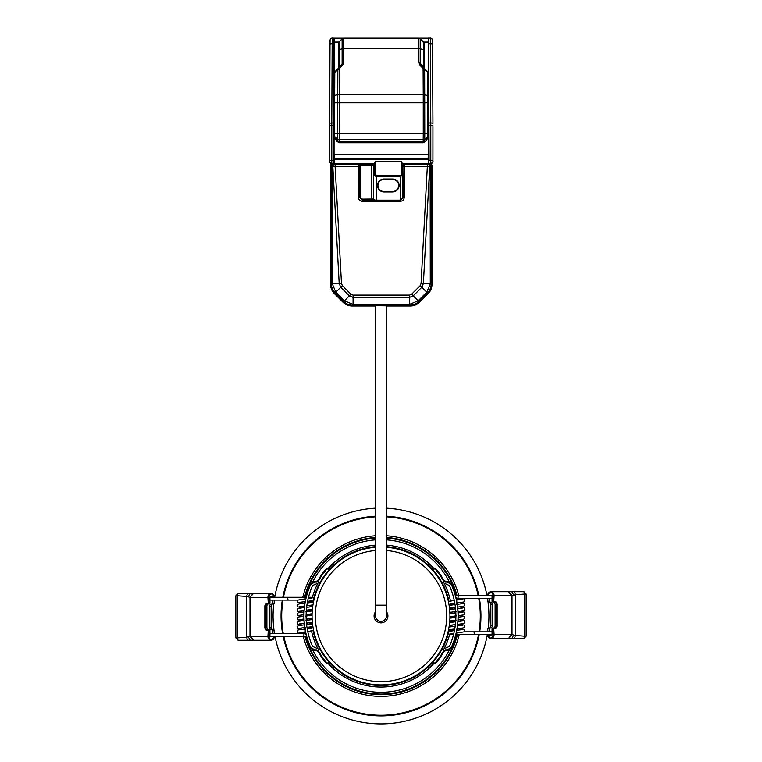 <?xml version="1.0" encoding="UTF-8"?>
<svg xmlns="http://www.w3.org/2000/svg" width="762" height="762" viewBox="0 0 762 762"><rect width="100%" height="100%" fill="white"/><g stroke="black" fill="none" stroke-linecap="round" stroke-linejoin="round"><path stroke-width="1.14" d="M402.117 163.792L420.462 163.906M356.14 163.906L374.485 163.792M402.888 166.383L402.117 166.383M374.485 166.383L373.713 166.383M420.653 163.716L402.117 163.611L428.387 163.582L428.387 159.268L427.549 158.429L335.023 158.429L334.375 157.782M420.462 163.792L402.117 163.611L430.759 163.582A2.162 2.162 135 0 0 432.911 161.42L432.93 125.778L432.93 160.344C432.445 161.125 434.35 161.801 430.759 163.582L430.778 160.344L432.93 160.344M373.713 166.545L374.485 166.545M402.117 166.545L402.888 166.545M355.844 163.611L332.756 163.611L372.637 164.221L373.513 165.497A1.076 1.076 -135 0 0 372.437 164.421L372.637 164.221M374.599 200.158A1.076 1.076 45 0 1 373.513 199.082L373.513 165.497L360.512 165.516L360.512 164.44L358.35 164.478A1.076 1.076 45 0 1 359.426 165.554L360.512 165.516L360.512 197.301L362.341 199.13L373.57 199.025L374.647 200.111L362.341 200.215L359.426 197.301L359.426 165.554L359.388 197.339L362.302 200.254L400.26 200.254L403.174 197.339L402.888 165.306L403.965 164.221L420.748 163.611M400.364 200.101L403.031 197.196L404.251 197.339C404.003 199.749 402.669 201.073 400.26 201.33L400.364 176.489M375.676 305.714L410.413 306L387.182 306M392.62 179.013L383.981 179.013A6.467 6.467 0 0 0 377.514 185.49A6.467 6.467 0 0 0 383.981 191.957L392.62 191.957A6.467 6.467 0 0 0 399.088 185.49A6.467 6.467 0 0 0 392.62 179.013L392.62 179.137A6.353 6.353 0 0 1 398.964 185.49A6.353 6.353 0 0 1 392.62 191.834L383.981 191.834L392.62 191.957M400.288 200.177L400.288 176.508M376.304 176.508L376.304 200.177L400.193 200.177M376.238 176.489L376.304 200.177M431.225 283.75C431.092 287.455 429.825 290.484 427.434 292.856L426.768 292.179L430.282 283.788L431.225 283.75L431.111 166.63L431.978 165.773L431.978 284.445L431.968 165.773A2.162 2.162 -135 0 0 429.816 163.611L428.958 164.468A2.162 2.162 -135 0 1 431.111 166.63L403.174 166.659M410.413 306C414.137 305.876 417.195 304.619 419.576 302.209C417.024 304.686 413.966 305.953 410.413 306L409.67 305.257C413.395 305.133 416.452 303.867 418.824 301.466L427.434 292.856L428.177 293.599L419.576 302.209L428.177 293.599C430.587 291.217 431.844 288.169 431.968 284.445L431.225 283.693L423.367 283.55L421.824 287.245L413.214 295.856L409.489 297.399L353.073 297.399L349.348 295.856L340.747 287.245L339.204 283.55L332.842 166.735L330.594 165.773L330.594 284.445C330.718 288.169 331.984 291.217 334.385 293.599L342.995 302.209C345.377 304.619 348.425 305.876 352.149 306L375.39 306L352.149 306L352.901 305.257C349.167 305.133 346.119 303.867 343.738 301.466L335.128 292.856C332.746 290.493 331.48 287.455 331.337 283.75L331.451 166.63A2.162 2.162 135 0 1 333.613 164.468L333.927 164.487A2.162 1.524 91 0 0 332.403 166.726L332.289 283.788L331.337 283.75M343.738 301.466L342.995 302.209L334.385 293.599L335.804 292.179L344.405 300.79L352.854 304.305L409.708 304.305L418.157 300.79L426.768 292.179L420.205 285.626L421.072 283.483L423.367 283.55L429.72 166.735A2.162 1.524 89 0 0 428.196 164.487L428.635 164.487A2.162 1.524 89 0 1 430.159 166.726L430.273 283.788M335.128 292.856L335.804 292.179L332.289 283.788L330.594 284.445L330.594 165.773A2.162 2.162 135 0 1 332.756 163.611L333.613 164.468M373.713 199.577L373.713 165.306M402.888 165.306L402.888 198.11M376.238 200.111L374.647 200.111M403.965 164.221L427.434 164.497L421.072 283.483M333.927 164.487L334.366 164.487A2.162 1.524 91 0 0 332.842 166.735L335.137 166.659L341.49 283.483L332.289 283.788M334.366 164.487L335.137 164.497L335.137 166.659L359.388 166.659M341.49 283.483L342.367 285.626L350.968 294.237L353.073 295.104L409.489 295.104L411.594 294.237L418.157 300.79M428.196 72.352L428.196 42.377L428.473 38.205L430.311 38.1A2.162 2.162 -135 0 1 432.464 40.262L432.559 44.263A2.162 0.562 -0.3 0 1 432.559 44.263L432.93 123.53A2.162 0.562 -0.3 0 1 432.93 123.549L432.559 44.244C433.245 40.71 432.492 38.662 430.311 38.1L430.397 43.701A2.162 0.562 -0.3 0 1 432.559 44.244M428.463 158.048L429.082 160.344L428.577 38.1M334.375 72.352L334.089 38.205L343.348 38.205M334.089 42.091L338.88 42.091M423.691 42.091L428.473 42.091M428.473 38.205L419.224 38.205M333.985 38.1L333.861 43.701L332.165 43.701L331.794 122.987A2.162 0.562 -179.7 0 0 329.641 123.539L330.013 44.263A2.162 0.562 -179.7 0 0 330.013 44.263C329.327 40.71 330.079 38.662 332.261 38.1L332.165 43.701A2.162 0.562 -179.7 0 0 330.013 44.244L330.098 40.262A2.162 2.162 135 0 1 332.261 38.1L334.089 38.205M333.861 43.701L333.48 160.344L333.489 162.115L333.537 158.62L334.108 158.048M374.485 163.058L375.237 161.42L375.237 174.374A1.4 1.4 0 0 0 376.647 175.774L399.955 175.774A1.4 1.4 0 0 0 401.355 174.374L401.355 161.42L402.117 163.058L402.117 174.374A2.162 2.162 0 0 1 399.955 176.527L376.647 176.527A2.162 2.162 0 0 1 374.485 174.374L374.485 163.058M333.489 161.42L334.137 161.42L334.185 163.582L333.489 162.115M429.073 162.115L428.387 163.582L430.759 163.582M428.196 157.782L427.549 158.429M429.082 160.344L430.778 160.344L430.768 122.987A2.162 0.562 -0.3 0 1 432.93 123.539M331.813 163.582A2.162 2.162 45 0 1 329.651 161.42L329.641 123.549A2.162 0.562 -179.7 0 0 329.641 123.549L329.632 160.344C330.127 161.125 328.222 161.801 331.813 163.582L374.485 163.582L331.813 163.582L331.794 160.344L329.632 160.344M333.489 122.987L331.794 122.987L331.794 125.778L329.632 125.778M428.196 42.377L423.872 42.377M338.699 42.377L334.375 42.377M334.07 136.436L334.166 133.321L334.689 136.379L337.89 141.008L339.328 141.98L423.186 141.98L427.853 136.512L428.501 137.179L425.32 141.608L423.186 142.742L339.328 142.742L337.147 141.561L334.07 137.103L334.508 72.2A1.076 1.076 -135 0 0 334.185 72.952L334.794 72.457L334.185 72.962L334.08 95.783L334.07 102.803L334.67 102.803L334.689 136.379L334.07 136.76M427.873 133.321L428.501 133.321L427.873 133.321L427.749 72.447A1.076 0.514 -45 0 0 427.749 71.885L428.063 72.2A1.076 1.076 135 0 1 428.377 72.952L424.644 69.342L424.777 133.321L427.873 133.321L427.853 136.512L428.501 134.169L428.501 137.008M427.739 136.665L428.501 137.179L428.501 154.581C428.454 159.067 428.415 159.067 428.368 154.581M423.186 142.742L423.253 133.321L424.777 133.321L424.739 138.97L427.396 137.122L428.158 137.665M424.596 141.056L425.32 141.608M337.89 141.008L337.147 141.561M337.899 140.98L337.747 138.951L335.223 137.131L334.442 137.665M423.491 67.627A1.076 0.514 -45 0 1 423.491 67.066L423.491 41.986L420.443 38.938A2.162 2.162 180 0 0 418.91 38.3L420.443 38.814L420.443 64.008A1.076 0.514 -45 0 0 420.367 64.265L419.529 64.437L418.91 61.798L424.129 67.808A1.076 1.076 0 0 0 424.444 68.58L427.749 71.885M420.443 38.814L424.129 43.396L424.129 50.044A2.162 0.562 -0 0 0 423.491 49.654L420.443 48.863A2.162 0.562 180 0 0 418.91 48.701L418.91 61.798L421.253 65.389L420.491 65.875L419.529 64.437M424.644 68.78A1.076 0.514 -45 0 1 424.644 69.342L423.11 68.494L423.872 68.009M427.853 95.383L428.482 95.783L428.501 102.803L423.253 102.803L423.234 94.44L428.482 95.783L428.311 72.857A1.076 1.01 135 0 0 428.034 72.161L427.692 71.828M338.442 67.808L338.442 43.396L339.071 41.872L339.071 67.066A1.076 0.514 -135 0 1 339.071 67.627L338.128 68.58A1.076 1.076 0 0 0 338.442 67.808L342.128 64.008A1.076 0.514 -135 0 1 342.205 64.265L343.652 61.798L342.071 65.875L334.794 72.457L334.67 102.803L337.709 102.803L337.842 69.409A1.076 0.533 45 0 1 337.861 68.847L338.642 68.066L339.404 68.551L339.328 142.742M338.442 50.044A2.162 0.562 180 0 1 339.071 49.654L342.128 48.863L342.128 64.008L343.652 61.798L343.652 48.701L418.91 48.701L418.91 38.3L343.652 38.3L343.652 48.701A2.162 0.562 -0 0 0 342.128 48.863L342.128 38.814L343.652 38.3A2.162 2.162 -0 0 0 342.128 38.938L339.071 41.986A2.162 2.162 180 0 0 338.442 43.51M338.642 68.066L342.205 64.265L343.043 64.437M341.309 65.389L342.071 65.875M334.87 71.828L334.804 71.895A1.076 0.533 45 0 0 334.794 72.457M334.804 71.895L337.861 68.847M424.739 138.97L424.729 138.998A2.162 1.524 -179.3 0 1 423.215 139.427L339.3 139.427A2.162 1.524 -0.7 0 1 337.766 138.979L337.709 133.321L423.253 133.321L423.253 102.803L337.709 102.803L337.709 133.321L334.166 133.321M424.729 138.998L424.586 141.018M424.758 94.583A2.162 0.562 179.7 0 0 423.234 94.421L423.11 68.494L420.491 65.875M424.129 50.044L424.129 67.808M339.071 41.872L342.128 38.814M418.91 38.186L343.652 38.186M334.194 154.581C334.156 159.067 334.108 159.067 334.07 154.581L334.07 137.103M429.082 152.095L428.501 152.095M479.679 631.841A99.946 99.946 0 0 0 479.384 598.38M478.841 595.57A99.946 99.946 0 0 0 386.401 516.179M375.599 516.179A99.946 99.946 0 0 0 282.816 597.303M282.321 600.104A99.946 99.946 0 0 0 282.616 633.565M283.159 636.375A99.946 99.946 0 0 0 479.184 634.641M274.301 633.565L273.996 630.079A107.928 107.928 0 0 1 273.777 603.666M274.701 597.303A107.928 107.928 0 0 1 375.599 508.178M386.401 508.178A107.928 107.928 0 0 1 486.985 595.57M487.49 598.38A107.928 107.928 0 0 1 487.613 599.18M487.699 598.38L488.004 601.866A107.928 107.928 0 0 1 488.223 628.279M487.299 634.641A107.928 107.928 0 0 1 275.015 636.375M274.51 633.565A107.928 107.928 0 0 1 274.387 632.765M375.599 535.743A80.41 80.41 0 0 0 302.79 597.303M303.219 636.375A80.41 80.41 0 0 0 459.21 634.641M458.781 595.57A80.41 80.41 0 0 0 386.401 535.743M283.826 636.375A99.298 99.298 0 0 0 478.526 634.641M479.022 631.841A99.298 99.298 0 0 0 478.727 598.38M478.174 595.57A99.298 99.298 0 0 0 386.401 516.827M375.599 516.827A99.298 99.298 0 0 0 283.474 597.303M282.978 600.104A99.298 99.298 0 0 0 283.273 633.565M307.705 615.867L306.105 615.544M457.467 634.641A78.715 78.715 0 0 1 304.971 636.375L269.938 636.375M304.743 633.565L301.476 633.565A1.4 0.848 90 0 1 301.371 633.555M302.114 632.165L301.266 633.565L269.938 633.565M299.857 633.565A1.4 1.343 -90 0 1 298.98 633.222M288.484 600.075A1.4 1.124 -90 0 1 288.246 600.104L269.938 600.104M297.685 600.104L288.246 600.104A1.4 1.124 -90 0 1 288.246 597.303L269.938 597.303M302.314 632.174A1.4 0.848 90 0 1 301.476 633.565L301.266 633.565A1.4 0.848 90 0 1 301.209 633.565A1.4 0.848 90 0 1 301.142 633.546M310.01 598.332A1.4 1.124 -90 0 1 311.391 597.351M454.295 616.077L455.895 616.401M386.401 537.439A78.715 78.715 0 0 1 457.029 595.57L492.062 595.57M457.257 598.38L460.524 598.38A1.4 0.848 -90 0 1 460.629 598.389M459.886 599.78L460.734 598.38L492.062 598.38M462.143 598.38A1.4 1.343 90 0 1 463.02 598.722M473.516 631.869A1.4 1.124 90 0 1 473.754 631.841L492.062 631.841M464.315 631.841L473.754 631.841A1.4 1.124 90 0 1 473.754 634.641L492.062 634.641M459.686 599.77A1.4 0.848 -90 0 1 460.524 598.38L460.734 598.38A1.4 0.848 -90 0 1 460.791 598.38A1.4 0.848 -90 0 1 460.858 598.399M451.99 633.613A1.4 1.124 90 0 1 450.609 634.594M386.401 611.657A6.906 6.906 0 0 1 385.696 621.04A6.906 6.906 0 0 1 376.304 621.04A6.906 6.906 0 0 1 375.599 611.657M304.857 629.107A77.267 77.267 0 0 1 304.686 628.059L304.467 626.764M305.667 598.808A77.267 77.267 0 0 1 305.895 597.837L306.238 596.541L306.01 597.837A77.153 77.153 0 0 0 306.01 634.108L306.314 635.403L305.895 634.108A77.267 77.267 0 0 1 305.381 631.86M304.371 626.764L304.543 628.059A77.41 77.41 0 0 0 304.714 629.117M305.629 597.837L305.972 596.541L305.743 597.837A77.41 77.41 0 0 0 305.514 598.818M304.924 601.685A77.41 77.41 0 0 0 304.914 601.723L304.705 603.018L305.057 601.723A77.267 77.267 0 0 1 305.067 601.675M314.544 649.853L314.115 650.51L310.182 647.976L310.601 647.29L314.544 649.853L316.582 649.853L318.468 650.958A71.657 71.657 0 0 0 327.269 663.378L328.889 661.949A69.494 69.494 0 0 1 320.354 649.9L312.572 646.414A74.895 74.895 0 0 1 312.572 585.53L320.354 582.044A69.494 69.494 0 0 1 328.889 569.995L327.269 568.566A71.657 71.657 0 0 0 318.468 580.987L316.582 582.092L314.544 582.092L310.601 584.654L310.182 583.978L314.115 581.435L314.544 582.092M318.468 650.958L318.078 651.605L316.201 650.51L316.582 649.853M316.582 582.092L316.201 581.435L318.078 580.339L318.468 580.987M327.269 568.566L326.774 568.138A72.314 72.314 0 0 0 318.078 580.339M318.078 651.605A72.314 72.314 0 0 0 326.774 663.807L327.269 663.378M314.115 650.51L316.201 650.51M310.182 583.978A77.714 77.714 0 0 0 305.562 597.303M305.953 636.156A77.714 77.714 0 0 0 310.182 647.976M316.201 581.435L314.115 581.435M310.601 584.654A77.048 77.048 0 0 0 310.601 647.29M457.143 602.837A77.267 77.267 0 0 1 457.314 603.885L457.533 605.18M456.333 633.136A77.267 77.267 0 0 1 456.105 634.108L455.762 635.403L455.99 634.108A77.153 77.153 0 0 0 455.99 597.837L455.686 596.541L456.105 597.837A77.267 77.267 0 0 1 456.619 600.085M457.629 605.18L457.457 603.885A77.41 77.41 0 0 0 457.286 602.828M456.371 634.108L456.028 635.403L456.257 634.108A77.41 77.41 0 0 0 456.486 633.127M457.076 630.26A77.41 77.41 0 0 0 457.086 630.222L457.295 628.926L456.943 630.222A77.267 77.267 0 0 1 456.933 630.279M447.456 582.092L447.885 581.435L451.818 583.978L451.399 584.654L447.456 582.092L445.418 582.092L443.532 580.987A71.657 71.657 0 0 0 434.731 568.566L433.111 569.995A69.494 69.494 0 0 1 441.646 582.044L449.428 585.53A74.895 74.895 0 0 1 449.428 646.414L441.646 649.9A69.494 69.494 0 0 1 433.111 661.949L434.731 663.378A71.657 71.657 0 0 0 443.532 650.958L445.418 649.853L447.456 649.853L451.399 647.29L451.818 647.976L447.885 650.51L447.456 649.853M443.532 580.987L443.922 580.339L445.799 581.435L445.418 582.092M445.418 649.853L445.799 650.51L443.922 651.605L443.532 650.958M434.731 663.378L435.226 663.807A72.314 72.314 0 0 0 443.922 651.605M443.922 580.339A72.314 72.314 0 0 0 435.226 568.138L434.731 568.566M447.885 581.435L445.799 581.435M451.818 647.976A77.714 77.714 0 0 0 456.438 634.641M456.047 595.789A77.714 77.714 0 0 0 451.818 583.978M445.799 650.51L447.885 650.51M451.399 647.29A77.048 77.048 0 0 0 451.399 584.654M274.215 633.565L274.215 630.507L270.815 629.564A2.162 1.295 90 0 1 269.738 627.44L269.738 606.238A2.162 1.295 90 0 1 270.815 604.114L272.577 603.59M269.729 630.079L267.919 630.507L266.148 629.983A2.591 1.562 90 0 1 264.862 627.44L264.862 606.238A2.591 1.562 90 0 1 266.148 603.685L269.938 603.171L267.967 604.114A2.162 1.295 -90 0 0 266.89 606.238L266.89 627.44A2.162 1.295 -90 0 0 267.967 629.564L269.729 630.079L268.31 630.079L268.519 636.26C270.367 640.832 272.263 640.861 274.206 636.356M235.934 595.779L237.401 595.779L237.401 637.889L235.849 637.889L238.058 640.261L247.498 640.261L246.631 637.194L237.401 637.889L238.058 640.261M235.849 637.889L235.849 595.779L238.058 593.417L237.401 595.77L246.631 596.475L247.498 593.417L250.193 593.417L248.317 596.884L249.993 597.389L253.165 593.417L250.193 593.417M269.729 603.59L266.538 604.114A2.162 1.295 -90 0 0 265.471 606.238L265.471 627.44A2.162 1.295 -90 0 0 266.538 629.564L268.31 630.079L267.919 636.26L249.993 636.28L248.317 636.794L250.193 640.261L247.498 640.261M248.317 636.794L246.631 637.194L246.631 596.475A3.058 0.638 -85.8 0 1 246.64 596.446A3.058 0.638 -85.8 0 1 246.631 596.465L248.317 596.884M274.291 597.303A3.991 3.191 90 0 0 271.11 593.417L253.536 593.417L249.993 597.389L249.993 636.308L253.346 640.251M250.346 597.408L268.519 597.408A3.562 2.848 -90 0 1 268.519 597.275C270.481 592.807 272.377 592.855 274.215 597.408M269.938 603.171L269.938 596.979L272.786 597.303M272.786 600.104L272.786 603.171M272.786 636.375L269.938 636.699L269.938 630.507M272.786 630.507L272.786 633.565M269.938 636.699L272.786 636.699M272.786 596.979L269.938 596.979M487.785 598.38L487.785 601.437L491.185 602.38A2.162 1.295 -90 0 1 492.262 604.504L492.262 625.707A2.162 1.295 -90 0 1 491.185 627.84L489.423 628.355M492.271 601.866L494.081 601.437L495.852 601.961A2.591 1.562 -90 0 1 497.138 604.504L497.138 625.707A2.591 1.562 -90 0 1 495.852 628.259L492.062 628.774L494.033 627.84A2.162 1.295 90 0 0 495.109 625.707L495.109 604.504A2.162 1.295 90 0 0 494.033 602.38L492.271 601.866L493.69 601.866L493.481 595.684C491.633 591.112 489.737 591.083 487.794 595.589M526.066 636.165L524.599 636.165L524.599 594.055L526.151 594.055L523.942 591.693L514.502 591.693L515.369 594.731L524.599 594.055L523.942 591.693M526.151 594.055L526.151 636.165L523.942 638.527L524.599 636.175L515.369 635.47A3.058 0.638 94.2 0 1 515.369 635.489L514.502 638.527L511.807 638.527L513.683 635.06L512.007 634.556L494.081 634.536L493.69 628.355L495.852 628.259M494.033 627.84L495.462 627.84A2.162 1.295 90 0 0 496.529 625.707L496.529 604.504A2.162 1.295 90 0 0 495.462 602.38L493.69 601.866L494.081 595.684L512.007 595.665L513.683 595.151L511.807 591.693L514.502 591.693M513.683 595.151L515.369 594.751L515.369 635.47L513.683 635.06M508.654 638.527L512.007 634.575L512.007 595.665L508.654 591.693M487.709 634.641A3.991 3.191 -90 0 0 490.89 638.527A3.991 3.191 -90 0 0 494.081 634.679A3.991 3.191 -90 0 0 494.081 634.536L493.481 634.536A3.562 2.848 90 0 1 493.481 634.67C491.519 639.137 489.623 639.099 487.785 634.536M492.062 628.774L492.062 634.965L489.214 634.641M489.214 631.841L489.214 628.774M489.214 595.57L492.062 595.246L492.062 601.437M489.214 601.437L489.214 598.38M492.062 595.246L489.214 595.246M489.214 634.965L492.062 634.965M381 621.373A5.401 5.401 0 0 0 386.401 615.972A5.401 5.401 0 0 1 381 621.373A5.401 5.401 0 0 1 375.599 615.972A5.401 5.401 0 0 0 381 621.373M375.599 305.257L375.599 605.18L386.401 605.18L386.401 305.686M371.361 200.215L371.361 164.44L372.437 164.421M360.512 164.44L371.361 164.44M400.26 201.33L362.302 201.33C359.902 201.073 358.569 199.749 358.311 197.339L358.35 164.478A1.076 1.076 45 0 1 359.407 165.573M358.311 197.339L360.512 197.301M362.302 201.33L362.341 199.13M403.155 165.573A1.076 1.076 135 0 1 404.231 164.497L404.251 197.339M392.62 191.51A6.029 6.029 0 0 0 398.64 185.49A6.029 6.029 0 0 0 392.62 179.461L383.981 179.461A6.029 6.029 0 0 0 377.952 185.49A6.029 6.029 0 0 0 383.981 191.51M392.62 179.461L383.981 179.461M383.981 191.957L383.981 191.834A6.353 6.353 0 0 1 377.628 185.49A6.353 6.353 0 0 1 383.981 179.137L383.981 179.013M419.576 302.209L418.824 301.466M427.434 164.497L428.196 164.487M411.594 294.237L420.205 285.626M409.489 295.104L409.489 305.257L352.901 305.257L352.854 304.305M353.073 295.104L353.073 305.257M350.968 294.237L344.405 300.79M342.367 285.626L335.804 292.179M409.489 305.257L409.708 304.305M427.434 292.856L426.768 292.179M335.137 164.497L358.33 164.497M374.485 174.374L375.237 174.374M376.647 176.527L376.647 175.774M399.955 176.527L399.955 175.774M402.117 174.374L401.355 174.374M335.023 158.429L334.185 159.268A0.648 0.648 45 0 1 333.537 158.62M429.035 158.62A0.648 0.648 -45 0 1 428.387 159.268L334.185 159.268L334.137 161.42M401.355 161.42L375.237 161.42M429.082 122.987L430.768 122.987L430.397 43.701L428.711 43.701M429.082 125.778L432.93 125.778M333.48 125.778L331.794 125.778L331.794 160.344L333.48 160.344M424.339 68.475A1.076 1.01 135 0 1 424.053 67.78M337.728 94.583A2.162 0.562 0.3 0 1 339.281 94.421L334.689 95.402M334.07 136.017L334.07 102.803M424.129 43.51A2.162 2.162 -0 0 0 423.491 41.986L423.491 41.872M428.501 154.581L334.07 154.581M423.234 94.421L339.281 94.421M432.93 153.105L432.93 156.048L432.93 153.105M305.591 632.812L304.905 632.812L305.01 633.565M306.534 635.775L305.01 636.375A1.4 1.124 -90 0 1 304.724 633.613M309.429 598.408A1.4 0.972 -90 0 1 310.715 597.379M288.693 600.104A1.4 0.972 -90 0 1 288.693 597.303L288.246 597.303A1.4 1.124 -90 0 1 288.484 597.332M456.409 599.132L457.095 599.132L456.99 598.38M455.466 596.17L456.99 595.57A1.4 1.124 90 0 1 457.276 598.332M452.571 633.536A1.4 0.972 90 0 1 451.285 634.565M473.307 631.841A1.4 0.972 90 0 1 473.307 634.641L473.754 634.641A1.4 1.124 90 0 1 473.516 634.613M386.401 539.848A76.314 76.314 0 0 1 449.151 581.625M449.151 650.319A76.314 76.314 0 0 1 312.849 650.319M312.849 581.625A76.314 76.314 0 0 1 375.599 539.848M386.401 538.067A78.095 78.095 0 0 1 456.409 595.655M457.152 598.665A78.095 78.095 0 0 1 457.4 599.808L458.81 598.38L460.524 598.38M456.829 634.641A78.095 78.095 0 0 1 305.591 636.289M304.848 633.279A78.095 78.095 0 0 1 304.6 632.136M305.171 597.303A78.095 78.095 0 0 1 375.599 538.067M386.401 545.097A71.085 71.085 0 0 1 434.311 568.947M444.57 584.168A71.085 71.085 0 0 1 450.447 600.799M451.152 604.466A71.085 71.085 0 0 1 451.228 604.99M451.361 626.088A71.085 71.085 0 0 1 451.295 626.574M450.628 630.298A71.085 71.085 0 0 1 450.475 631.012M449.656 634.413A71.085 71.085 0 0 1 444.57 647.776M434.311 662.997A71.085 71.085 0 0 1 327.689 662.997M317.43 647.776A71.085 71.085 0 0 1 311.553 631.155M310.848 627.478A71.085 71.085 0 0 1 310.772 626.955M310.639 605.857A71.085 71.085 0 0 1 310.705 605.38M311.372 601.647A71.085 71.085 0 0 1 311.525 600.932M312.344 597.532A71.085 71.085 0 0 1 317.43 584.168M327.689 568.947A71.085 71.085 0 0 1 375.599 545.097M386.401 546.649A69.532 69.532 0 0 1 433.14 569.976M441.931 582.482A69.532 69.532 0 0 1 448.951 601.228M449.513 604.152A69.532 69.532 0 0 1 449.704 605.266M450.142 608.619A69.532 69.532 0 0 1 450.228 609.467M450.466 613A69.532 69.532 0 0 1 450.494 613.743M450.513 617.325A69.532 69.532 0 0 1 450.494 618.058M450.304 621.601A69.532 69.532 0 0 1 450.228 622.421M449.828 625.821A69.532 69.532 0 0 1 449.675 626.859M449.113 629.917A69.532 69.532 0 0 1 448.761 631.565M448.285 633.517A69.532 69.532 0 0 1 441.931 649.462M433.14 661.968A69.532 69.532 0 0 1 328.86 661.968M320.069 649.462A69.532 69.532 0 0 1 313.049 630.717M312.487 627.793A69.532 69.532 0 0 1 312.296 626.678M311.858 623.326A69.532 69.532 0 0 1 311.772 622.478M311.534 618.944A69.532 69.532 0 0 1 311.506 618.211M311.487 614.62A69.532 69.532 0 0 1 311.506 613.886M311.696 610.343A69.532 69.532 0 0 1 311.772 609.524M312.172 606.123A69.532 69.532 0 0 1 312.325 605.085M312.887 602.028A69.532 69.532 0 0 1 313.239 600.389M313.715 598.437A69.532 69.532 0 0 1 320.069 582.482M328.86 569.976A69.532 69.532 0 0 1 375.599 546.649M386.401 547.249A68.932 68.932 0 0 1 439.779 651.986A68.932 68.932 0 0 1 322.221 651.986A68.932 68.932 0 0 1 375.599 547.249M386.401 550.497A65.694 65.694 0 0 1 436.969 650.367A65.694 65.694 0 0 1 325.031 650.367A65.694 65.694 0 0 1 375.599 550.497M304.533 597.303A78.715 78.715 0 0 1 375.599 537.439M272.577 630.079L273.996 630.079L272.234 629.564A2.162 1.295 90 0 1 271.158 627.44L271.158 606.238A2.162 1.295 90 0 1 272.234 604.114L274.215 603.171L274.215 600.104M272.377 629.602L270.815 629.564M271.558 604.685A2.591 1.562 -90 0 0 271.243 606.238L271.329 627.44L269.738 627.44M271.243 627.44A2.591 1.562 -90 0 0 271.558 628.993M271.243 606.238L269.738 606.238M272.377 604.066L270.815 604.114M267.967 629.564L266.148 629.983M266.89 627.44L264.862 627.44M266.89 606.238L264.862 606.238M267.967 604.114L266.148 603.685M268.519 597.408L268.31 603.59L267.919 597.408A3.991 3.191 90 0 1 267.919 597.265L268.519 597.275M250.346 636.26L253.536 640.261L271.11 640.261A3.991 3.191 90 0 0 274.291 636.375M274.301 603.171L274.301 600.104M268.519 636.26L267.919 636.26A3.991 3.191 90 0 0 271.11 640.261C273.072 640.023 274.158 638.727 274.387 636.365M274.387 597.408C274.196 594.989 273.11 593.665 271.11 593.417A3.991 3.191 90 0 0 267.919 597.265M489.423 601.866L488.004 601.866L489.766 602.38A2.162 1.295 -90 0 1 490.842 604.504L490.842 625.707A2.162 1.295 -90 0 1 489.766 627.84L487.785 628.774L487.785 631.841M489.623 602.342L491.185 602.38M490.442 627.259A2.591 1.562 90 0 0 490.757 625.707L490.671 604.504L492.262 604.504M490.757 604.504A2.591 1.562 90 0 0 490.442 602.961M490.757 625.707L492.262 625.707M489.623 627.878L491.185 627.84M494.033 602.38L495.852 601.961M495.109 604.504L497.138 604.504M495.109 625.707L497.138 625.707M492.271 628.355L493.69 628.355L493.481 634.536M511.654 595.684L508.464 591.693L490.89 591.693A3.991 3.191 -90 0 0 487.709 595.57M487.613 634.536C487.804 636.956 488.89 638.289 490.89 638.527L508.464 638.527L511.654 634.536M487.699 628.774L487.699 631.841M493.481 595.684L494.081 595.684A3.991 3.191 -90 0 0 490.89 591.693C488.928 591.922 487.842 593.217 487.613 595.579M494.081 634.679L493.481 634.67M431.978 165.773A2.162 2.162 0 0 0 429.816 163.611M428.177 293.599C430.654 291.046 431.921 287.998 431.978 284.445M342.995 302.209C345.548 304.686 348.596 305.953 352.149 306M330.594 284.445C330.651 287.998 331.908 291.046 334.385 293.599M332.756 163.611A2.162 2.162 0 0 0 330.594 165.773M330.013 44.244L329.641 123.539M428.063 72.2L428.501 102.803M334.137 158.363L428.435 158.363M333.48 157.067L334.08 157.067M333.48 152.095L334.07 152.095M429.082 157.067L428.482 157.067M329.632 156.058L329.632 153.105M304.905 631.908L304.905 632.812M307.705 618.677L307.705 620.192M307.705 622.992L307.705 624.507M307.705 627.317L307.705 628.821M304.581 631.946L303.19 633.565L301.476 633.565M302.114 633.06L303.19 633.565M311.096 597.303L308.477 597.303M305.876 597.303L288.693 597.303M301.209 633.565C298.142 633.212 296.789 632.689 297.151 632.003L297.447 630.545C298.818 630.079 295.084 630.136 305.486 629.041M305.781 598.799L297.637 600.142L297.104 600.989L297.704 602.523L302.276 603.466M308.705 601.304L313.42 602.371M312.963 604.866L306.8 605.819M304.914 603.199L298.437 604.066L297.104 605.304L297.704 606.838L302.276 607.781M308.705 605.619L312.753 606.295M312.382 609.39L306.334 610.181M304.305 607.571L298.437 608.381L297.104 609.629L297.704 611.162L302.276 612.096M308.705 609.943L312.287 610.467M312.096 613.772L306.124 614.515M303.952 611.924L298.437 612.696L297.104 613.943L297.704 615.477L302.276 616.42M308.705 614.258L312.077 614.734M312.096 618.096L306.162 618.83M303.848 616.258L298.437 617.01L297.104 618.258L297.704 619.792L302.276 620.735M308.705 618.573L312.134 619.068M312.363 622.344L306.448 623.116M303.981 620.563L298.437 621.335L297.104 622.573L297.704 624.107L302.276 625.05M308.705 622.887L312.477 623.468M312.877 626.488L306.981 627.383M304.362 624.84L298.437 625.65L297.104 626.897L297.704 628.431L302.276 629.364M308.705 627.212L313.134 628.059M313.573 630.298L307.762 631.622M305.495 631.85L299.333 632.584M311.229 597.313L313.506 598.132L313.258 600.37L307.534 601.428M308.162 598.551L311.648 598.094M299.333 602.361L305.486 601.628M307.248 602.961L311.648 602.409M299.333 606.685L304.486 606.047M306.61 607.343L311.648 606.723M299.333 611L304.048 610.41M305.486 611.772L311.648 611.038M299.333 615.315L303.857 614.744M305.486 616.096L311.648 615.363M299.333 619.63L303.905 619.058M305.486 620.411L311.648 619.677M299.333 623.954L304.2 623.345M306.61 624.611L311.648 623.992M299.333 628.269L305.486 627.536M307.229 628.869L311.648 628.307M457.095 600.037L457.095 599.132M454.295 613.267L454.295 611.762M454.295 608.952L454.295 607.438M454.295 604.637L454.295 603.123M459.886 598.884L458.81 598.38M450.904 634.641L453.523 634.641M456.124 634.641L473.307 634.641M460.791 598.38C463.858 598.732 465.211 599.256 464.849 599.942L464.553 601.409C463.182 601.866 466.916 601.809 456.514 602.904M456.219 633.155L464.363 631.803L464.896 630.955L464.296 629.422L459.724 628.479M453.295 630.641L448.58 629.574M449.037 627.088L455.2 626.126M457.086 628.745L463.563 627.878L464.896 626.64L464.296 625.107L459.724 624.164M453.295 626.326L449.247 625.65M449.618 622.554L455.666 621.763M457.695 624.373L463.563 623.564L464.896 622.316L464.296 620.782L459.724 619.849M453.295 622.002L449.713 621.478M449.904 618.173L455.876 617.43M458.048 620.02L463.563 619.249L464.896 618.001L464.296 616.468L459.724 615.534M453.295 617.687L449.923 617.21M449.904 613.858L455.838 613.115M458.153 615.686L463.563 614.934L464.896 613.686L464.296 612.153L459.724 611.21M453.295 613.372L449.866 612.877M449.637 609.6L455.552 608.828M458.019 611.391L463.563 610.61L464.896 609.371L464.296 607.838L459.724 606.895M453.295 609.057L449.523 608.476M449.123 605.457L455.019 604.561M457.638 607.104L463.563 606.295L464.896 605.047L464.296 603.514L459.724 602.58M453.295 604.733L448.866 603.885M448.427 601.647L454.238 600.323M456.505 600.094L462.667 599.361M450.771 634.632L448.494 633.813L448.742 631.574L454.466 630.517M453.838 633.393L450.352 633.86M462.667 629.583L456.514 630.317M454.752 628.983L450.352 629.536M462.667 625.269L457.514 625.897M455.39 624.602L450.352 625.221M462.667 620.944L457.952 621.535M456.514 620.173L450.352 620.906M462.667 616.629L458.143 617.201M456.514 615.858L450.352 616.591M462.667 612.315L458.095 612.886M456.514 611.534L450.352 612.267M462.667 608L457.8 608.6M455.39 607.333L450.352 607.952M462.667 603.675L456.514 604.409M454.771 603.075L450.352 603.637M274.387 633.565L274.387 630.507L272.31 629.574L271.329 627.44L271.329 606.238L272.31 604.095L274.387 603.171L274.387 600.104M250.193 640.261L253.536 640.261M238.058 593.417L247.498 593.417M487.613 598.38L487.613 601.437L489.69 602.371L490.671 604.504L490.671 625.707L489.69 627.85L487.613 628.774L487.613 631.841M511.807 591.693L508.464 591.693M508.464 638.527L511.807 638.527M523.942 638.527L514.502 638.527M386.401 605.18L386.401 615.972M375.599 605.18L375.599 615.972"/></g></svg>
